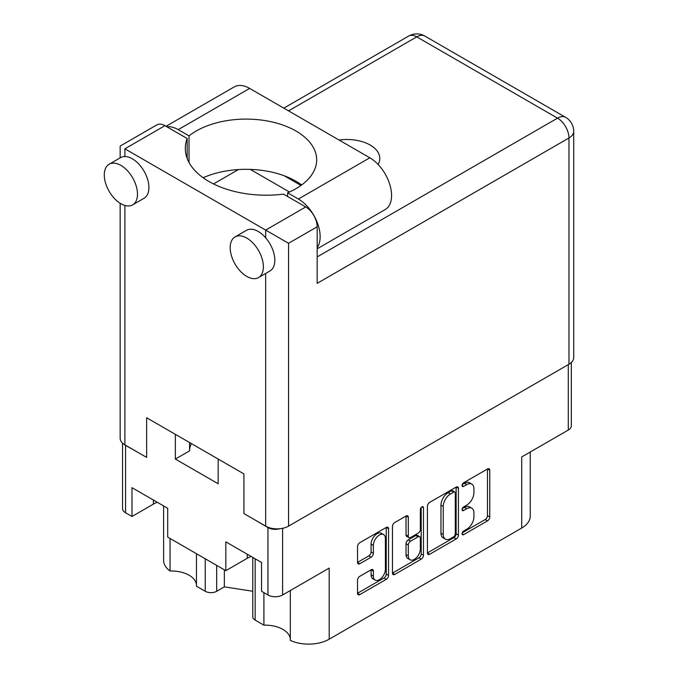 <?xml version="1.0" encoding="UTF-8"?>
<svg xmlns="http://www.w3.org/2000/svg" width="678" height="678" viewBox="0 0 678 678"><rect width="100%" height="100%" fill="white"/><g stroke="black" fill="none" stroke-linecap="round" stroke-linejoin="round"><path stroke-width="1.02" d="M290.32 590.538L290.32 640.405A29.137 16.823 180 0 0 329.186 639.201L521.713 528.043L521.713 456.938L568.283 430.047L568.283 364.628M255.14 558.774L255.14 620.099L263.911 625.158A25.247 14.577 180 0 1 282.946 629.413A25.247 14.577 180 0 1 290.32 639.04M216.68 565.384L216.68 591.284A8.094 4.67 180 0 1 205.239 591.284L196.467 586.224L196.467 553.714M196.467 584.851A25.247 14.577 0 0 0 189.094 575.232A25.247 14.577 0 0 0 170.051 570.978A29.137 16.823 180 0 1 163.618 560.426L163.618 505.932M383.638 534.62L381.35 533.298A8.5 4.907 120 0 0 377.095 533.713A8.5 4.907 120 0 0 371.086 544.129L373.375 545.451A8.5 4.907 120 0 1 379.383 535.035A8.5 4.907 120 0 1 383.638 534.62A8.5 4.907 120 0 1 385.392 538.51L385.392 569.249A8.5 4.907 120 0 1 381.689 577.809A8.5 4.907 120 0 1 375.137 580.08A8.5 4.907 120 0 1 373.375 576.19L373.375 571.071A3.178 1.831 120 0 0 372.714 569.613A3.178 1.831 120 0 0 371.129 569.774L359.781 576.325A3.178 1.831 120 0 0 357.535 580.215L357.535 593.318A3.178 1.831 120 0 0 358.196 594.767A3.178 1.831 120 0 0 359.781 594.614L386.291 579.309A3.178 1.831 120 0 0 388.545 575.419L388.545 528.713A3.178 1.831 120 0 0 387.884 527.255A3.178 1.831 120 0 0 386.291 527.416L359.781 542.722A3.178 1.831 120 0 0 357.535 546.612L357.535 562.443A3.178 1.831 120 0 0 358.196 563.893A3.178 1.831 120 0 0 359.781 563.74L371.129 557.189A3.178 1.831 120 0 0 373.375 553.299L373.375 545.451M421.911 506.856L423.479 507.763A2.22 1.288 120 0 0 423.021 506.746A2.22 1.288 120 0 0 421.911 506.856A2.22 1.288 120 0 0 420.335 509.576L420.335 529.298A3.178 1.831 120 0 1 418.089 533.188L410.563 537.535A3.178 1.831 120 0 1 408.97 537.688A3.178 1.831 120 0 1 408.317 536.239L408.317 517.297A3.178 1.831 120 0 0 407.656 515.839A3.178 1.831 120 0 0 406.071 516L408.317 517.297M329.186 639.201L329.186 568.096L282.607 594.987A10.356 5.983 180 0 1 267.954 594.987L261.547 591.284L261.547 562.477L225.833 541.858L225.833 570.673L167.695 537.103L167.695 508.288L131.981 487.668L131.981 516.483L125.574 512.78A10.356 5.983 180 0 1 122.54 508.551L122.54 443.132M255.14 620.099A8.094 4.67 180 0 1 252.767 616.794L252.767 557.409M216.68 591.284L224.35 586.86L252.767 591.258M530.238 452.014L530.238 516.153A29.137 16.823 180 0 1 521.713 528.043M254.106 519.458L267.954 527.586A10.356 5.983 0 0 0 279.794 528.738M175.365 434.344L175.365 459.057L218.172 483.77L218.172 459.057M124.337 444.514A10.356 5.983 0 0 0 125.574 445.378L139.541 453.311M225.833 570.673L247.241 558.308A25.247 14.577 180 0 1 251.148 556.469M157.296 502.279A25.247 14.577 0 0 0 153.389 504.127L131.981 516.483M571.317 362.518L571.317 425.818A10.356 5.983 180 0 1 568.283 430.047M427.411 506.271L427.411 552.968A3.178 1.831 120 0 0 428.072 554.426A3.178 1.831 120 0 0 429.657 554.273L456.175 538.959A3.178 1.831 120 0 0 458.421 535.069L458.421 488.372A3.178 1.831 120 0 0 457.76 486.914A3.178 1.831 120 0 0 456.175 487.075L429.657 502.381A3.178 1.831 120 0 0 427.411 506.271M466.735 529.23L463.642 531.018A2.22 1.288 120 0 0 462.193 532.976A2.22 1.288 120 0 0 462.532 534.756A2.22 1.288 120 0 0 463.642 534.645L487.516 520.865A3.178 1.831 120 0 0 489.762 516.975L489.762 470.269A3.178 1.831 120 0 0 489.109 468.82A3.178 1.831 120 0 0 487.516 468.973L463.642 482.761A2.22 1.288 120 0 0 462.193 484.719A2.22 1.288 120 0 0 462.532 486.499A2.22 1.288 120 0 0 463.642 486.389L466.735 484.609A10.17 5.873 120 0 1 471.82 484.1A10.17 5.873 120 0 1 473.922 488.762L473.922 492.652A10.17 5.873 120 0 1 466.735 505.102L463.642 506.89A2.22 1.288 120 0 0 462.193 508.847A2.22 1.288 120 0 0 462.532 510.627A2.22 1.288 120 0 0 463.642 510.517L466.735 508.737A10.17 5.873 120 0 1 471.82 508.229A10.17 5.873 120 0 1 473.922 512.89L473.922 516.78A10.17 5.873 120 0 1 466.735 529.23M392.477 573.096L418.945 557.816L421.233 559.138A3.178 1.831 120 0 0 423.479 555.24L423.479 507.763M421.233 559.138L394.723 574.444A3.178 1.831 120 0 1 393.13 574.597A3.178 1.831 120 0 1 392.477 573.147L392.477 526.442A3.178 1.831 120 0 1 394.723 522.552L406.071 516M471.82 508.229L469.532 506.907A10.17 5.873 120 0 0 464.447 507.415L466.735 508.737M462.243 508.686L464.447 507.415M471.82 484.1L469.532 482.778A10.17 5.873 120 0 0 464.447 483.287L466.735 484.609M462.243 484.558L464.447 483.287M462.243 532.815L485.228 519.543A3.178 1.831 120 0 0 487.474 515.653L487.474 468.998M427.411 552.926L453.887 537.637A3.178 1.831 120 0 0 456.133 533.747L456.133 487.092M453.701 536.756A2.22 1.288 120 0 0 455.277 534.035L455.277 493.042A2.22 1.288 120 0 0 454.811 492.025A2.22 1.288 120 0 0 453.701 492.135L450.446 494.016A10.17 5.873 120 0 0 443.251 506.466L443.251 534.484A10.17 5.873 120 0 0 445.361 539.137A10.17 5.873 120 0 0 450.446 538.637L453.701 536.756M454.811 492.025L452.523 490.703A2.22 1.288 120 0 0 451.412 490.813L453.701 492.135M445.361 539.137L443.073 537.824A10.17 5.873 120 0 1 440.963 533.162L440.963 505.144A10.17 5.873 120 0 1 448.158 492.694L451.412 490.813M406.029 516.026L406.029 534.917A3.178 1.831 120 0 0 406.681 536.374L408.97 537.688M421.191 507.466L421.191 553.918L423.479 555.24M408.317 555.892A8.5 4.907 120 0 0 410.071 559.782A8.5 4.907 120 0 0 416.623 557.502A8.5 4.907 120 0 0 420.335 548.951L420.335 538.12A3.178 1.831 120 0 0 419.674 536.662A3.178 1.831 120 0 0 418.089 536.823L410.563 541.171A3.178 1.831 120 0 0 408.317 545.061L408.317 555.892L406.029 554.57A8.5 4.907 120 0 0 407.783 558.46L410.071 559.782M419.674 536.662L417.385 535.34A3.178 1.831 120 0 0 415.8 535.501L418.089 536.823M406.029 554.57L406.029 543.739A3.178 1.831 120 0 1 408.275 539.849L415.8 535.501M418.945 557.816A3.178 1.831 120 0 0 421.191 553.918M375.137 580.08L372.849 578.766A8.5 4.907 120 0 1 371.086 574.868L371.086 569.8M357.535 562.393L368.84 555.867A3.178 1.831 120 0 0 371.086 551.977L371.086 544.129M357.535 593.267L384.002 577.987A3.178 1.831 120 0 0 386.248 574.096L386.248 527.442M189.586 450.751A42.892 24.764 180 0 1 191.425 443.615M175.365 459.057L189.586 450.853L189.586 442.556M263.911 625.158L263.911 592.648M224.35 569.808L224.35 586.86M170.051 538.459L170.051 570.978M317.168 247.656A30.756 17.755 60 0 0 317.262 222.537A30.756 17.755 60 0 0 298.405 199.027L287.608 192.798A70.571 40.748 0 0 0 295.998 188.654A70.571 40.748 0 0 0 316.668 159.847A70.571 40.748 0 0 0 273.107 122.201A70.571 40.748 0 0 0 196.196 131.032A70.571 40.748 0 0 0 189.018 135.88L178.221 129.642L249.64 88.411A30.756 17.755 60 0 0 234.266 86.886L166.008 126.294M301.676 184.958A70.571 40.748 0 0 0 203.137 177.738M189.018 162.466L189.018 135.88M263.378 266.827A23.467 13.552 -120 0 0 253.131 243.207A23.467 13.552 -120 0 0 235.046 236.919A23.467 13.552 -120 0 0 230.189 247.665A23.467 13.552 -120 0 0 240.427 271.285A23.467 13.552 -120 0 0 258.521 277.573A23.467 13.552 -120 0 0 263.378 266.827M258.521 277.573L269.963 270.963A23.467 13.552 -120 0 0 274.827 260.216A23.467 13.552 -120 0 0 265.666 237.8A23.467 13.552 -120 0 0 246.495 230.317L235.046 236.919M137.481 194.137A23.467 13.552 -120 0 0 127.235 170.517A23.467 13.552 -120 0 0 109.15 164.229A23.467 13.552 -120 0 0 104.285 174.975A23.467 13.552 -120 0 0 114.531 198.595A23.467 13.552 -120 0 0 132.617 204.883A23.467 13.552 -120 0 0 137.481 194.137M132.617 204.883L144.067 198.273A23.467 13.552 -120 0 0 148.923 187.535A23.467 13.552 -120 0 0 124.888 156.525A23.467 13.552 -120 0 0 120.591 157.627L109.15 164.229M378.095 164.466A32.858 18.967 0 0 0 379.79 158.457A32.858 18.967 0 0 0 339.068 140.041M166.864 126.786A30.756 17.755 60 0 1 178.221 129.642M124.888 148.813L265.666 230.088L305.727 206.959L283.506 194.128A80.928 46.723 0 0 1 185.306 148.482A80.928 46.723 0 0 1 187.17 138.515L164.949 125.684L124.888 148.813C118.709 145.245 118.709 145.245 124.888 148.813L124.888 156.525M568.969 364.23L568.969 137.973A16.187 9.348 0 0 0 573.715 131.363L573.715 357.628A16.187 9.348 180 0 1 568.969 364.23L288.557 526.128A16.187 9.348 180 0 1 265.666 526.128L243.919 513.577L243.919 473.922L146.634 417.758L146.634 457.404L124.888 444.853A16.187 9.348 180 0 1 120.15 438.242L120.15 203.281M305.727 206.959A16.187 9.348 60 0 1 317.168 226.783L317.168 283.345L568.969 137.973A16.187 9.348 60 0 0 557.528 118.15L416.75 36.866L288.557 110.878M284.226 175.78L300.981 185.458M250.267 169.39L289.43 192.001M213.528 183.933L238.419 169.559M120.15 157.881L120.15 146.075L156.855 124.879A16.187 9.348 60 0 1 164.949 125.684M187.17 158.449L187.17 138.515M317.168 226.783L288.557 243.3L265.666 230.088L265.666 237.8M298.405 199.027L369.824 157.796A30.756 17.755 60 0 1 389.909 184.899A30.756 17.755 60 0 1 385.197 209.544L317.168 248.818M369.824 157.796L249.64 88.411M287.608 196.493L287.608 192.798M267.954 594.987L267.954 527.586M125.574 445.378L125.574 512.78M205.239 591.284L205.239 558.774M282.607 528.315L282.607 594.987M462.074 509.61L463.642 510.517M462.074 485.482L463.642 486.389M487.516 468.973L489.762 470.269M487.474 515.653L489.762 516.975M485.228 519.543L487.516 520.865M462.074 533.739L463.642 534.645M456.175 487.075L458.421 488.372M456.133 533.747L458.421 535.069M453.887 537.637L456.175 538.959M427.411 552.968L429.657 554.273M448.158 492.694L450.446 494.016M440.963 505.144L443.251 506.466M440.963 533.162L443.251 534.484M392.477 573.147L394.723 574.444M406.029 534.917L408.317 536.239M408.275 539.849L410.563 541.171M406.029 543.739L408.317 545.061M371.129 569.774L373.375 571.071M371.086 574.868L373.375 576.19M371.086 551.977L373.375 553.299M368.84 555.867L371.129 557.189M357.535 562.443L359.781 563.74M386.291 527.416L388.545 528.713M386.248 574.096L388.545 575.419M384.002 577.987L386.291 579.309M357.535 593.318L359.781 594.614M153.389 500.025L153.389 504.127M247.241 554.214L247.241 558.308M265.666 526.128L265.666 273.446M124.888 205.468L124.888 444.853M317.168 256.92L557.528 118.15A16.187 9.348 -60 0 1 565.621 117.345L424.843 36.07A16.187 16.187 0 0 0 408.656 36.07L283.819 108.141M288.557 243.3L288.557 526.128M408.656 36.07A16.187 9.348 -120 0 1 416.75 36.866A16.187 9.348 -60 0 1 424.843 36.07M573.715 131.363A16.187 16.187 0 0 0 565.621 117.345"/></g></svg>
